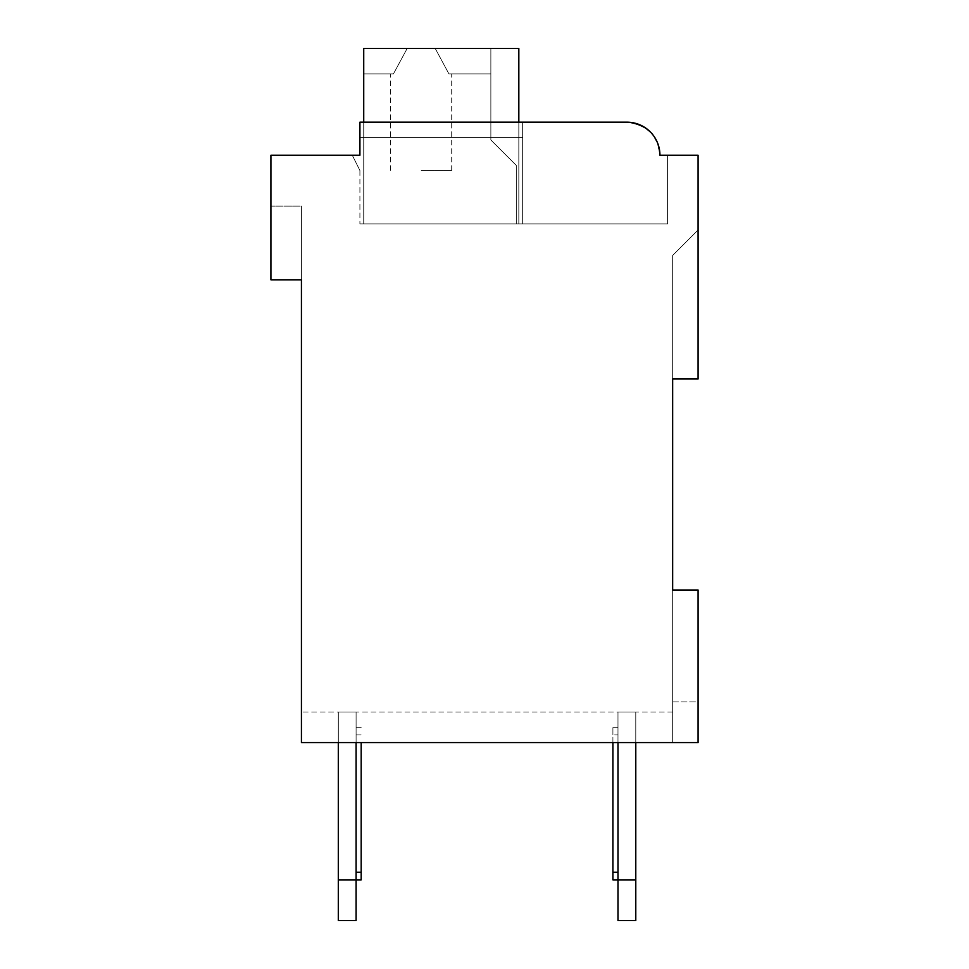 <?xml version="1.0" encoding="UTF-8"?>
<svg xmlns="http://www.w3.org/2000/svg" width="969" height="969" viewBox="0 0 969 969"><rect width="100%" height="100%" fill="white"/><g stroke="black" fill="none" stroke-linecap="round" stroke-linejoin="round"><path stroke-width="0.73" stroke-dasharray="4.84 3.63" d="M672.656 378.988L698.08 378.988L698.08 155.234L659.937 155.234A33.055 33.055 0 0 0 626.882 122.179L359.911 122.179L359.911 155.234L270.92 155.234L270.92 279.823L301.432 279.823L301.432 742.569L698.08 742.569L698.08 590.012L672.656 590.012L672.656 378.988L698.08 378.988L698.08 229.992L698.08 378.988L698.08 229.992L698.08 378.988L698.08 229.992L698.08 378.988L698.08 229.992L698.08 378.988L698.08 229.992L698.08 378.988L698.08 229.992L698.08 378.988L698.08 229.992L698.08 378.988L698.08 229.992L698.08 378.988L698.08 229.992L698.08 378.988L672.656 378.988L698.08 378.988L672.656 378.988L698.08 378.988L672.656 378.988L698.08 378.988L672.656 378.988L698.08 378.988L672.656 378.988L698.08 378.988L672.656 378.988L698.08 378.988L672.656 378.988L698.08 378.988L672.656 378.988L698.08 378.988L672.656 378.988L672.656 255.416L698.08 229.992L672.656 255.416L672.656 378.988L672.656 255.416L698.08 229.992L672.656 255.416L672.656 378.988M672.656 701.895L698.08 701.895L698.08 590.012L672.656 590.012L672.656 742.569L672.656 590.012L672.656 742.569L672.656 590.012L672.656 742.569L672.656 590.012L672.656 742.569L672.656 590.012L672.656 742.569L672.656 590.012L672.656 742.569L672.656 590.012L672.656 742.569L672.656 590.012L672.656 742.569L672.656 590.012L672.656 742.569L672.656 590.012L698.08 590.012L672.656 590.012L698.08 590.012L672.656 590.012L698.08 590.012L672.656 590.012L698.08 590.012L672.656 590.012L698.08 590.012L672.656 590.012L698.08 590.012L672.656 590.012L698.08 590.012L672.656 590.012L698.08 590.012L672.656 590.012L698.08 590.012L698.08 742.569L672.656 742.569L698.08 742.569L672.656 742.569L698.08 742.569L672.656 742.569L698.08 742.569L672.656 742.569L698.08 742.569L672.656 742.569L698.08 742.569L672.656 742.569L698.08 742.569L672.656 742.569L698.08 742.569L672.656 742.569L698.08 742.569L672.656 742.569L698.08 742.569L698.08 590.012L698.08 742.569L698.08 590.012L698.08 742.569L698.08 590.012L698.08 742.569L698.08 590.012L698.08 742.569L698.08 590.012L698.08 742.569L698.08 590.012L698.08 742.569L698.08 590.012L698.08 742.569L698.08 590.012L698.08 742.569L698.08 701.895L672.656 701.895M301.432 742.569L301.432 712.058L301.432 742.569L672.656 742.569L301.432 742.569L301.432 712.058L301.432 742.569L301.432 712.058L301.432 742.569L301.432 712.058L301.432 742.569L301.432 712.058L301.432 742.569L301.432 712.058L301.432 742.569L301.432 712.058L301.432 742.569L301.432 712.058L301.432 742.569L301.432 712.058L301.432 742.569L672.656 742.569L301.432 742.569M672.656 712.058L301.432 712.058L672.656 712.058M301.432 206.094L301.432 279.823L301.432 206.094L301.432 279.823L301.432 206.094L301.432 279.823L301.432 206.094L301.432 279.823L301.432 206.094L301.432 279.823L301.432 206.094L301.432 279.823L301.432 206.094L301.432 279.823L301.432 206.094L301.432 279.823L301.432 206.094L301.432 279.823L301.432 206.094L270.92 206.094L301.432 206.094M338.302 742.569L338.302 712.058L356.095 712.058L338.302 712.058L338.302 920.55L356.095 920.55L356.095 872.245L356.095 879.864L338.302 879.864L356.095 879.864L356.095 920.55L338.302 920.55L338.302 879.864L338.302 920.55L356.095 920.55L356.095 727.319L356.095 879.864L338.302 879.864L338.302 712.058L356.095 712.058L356.095 742.569M617.98 742.569L617.98 712.058L635.785 712.058L617.98 712.058L617.98 920.55L635.785 920.55L635.785 879.864L617.98 879.864L617.98 872.245L617.98 879.864L635.785 879.864L635.785 920.55L617.98 920.55L635.785 920.55L635.785 879.864L617.98 879.864L617.98 920.55L617.98 712.058L635.785 712.058L635.785 742.569M356.095 712.058L356.095 920.55L338.302 920.55L338.302 879.864L356.095 879.864L356.095 727.319L356.095 879.864L338.302 879.864L338.302 920.55L356.095 920.55L356.095 879.864L356.095 920.55L338.302 920.55L338.302 712.058L338.302 879.864L356.095 879.864L356.095 727.319L356.095 879.864L338.302 879.864L338.302 920.55L356.095 920.55L356.095 879.864L356.095 920.55L338.302 920.55L338.302 712.058L356.095 712.058L338.302 712.058L338.302 879.864L356.095 879.864L356.095 727.319L356.095 879.864L338.302 879.864L338.302 920.55L356.095 920.55L356.095 879.864L356.095 920.55L338.302 920.55L338.302 712.058L356.095 712.058L356.095 879.864L356.095 727.319L356.095 879.864L338.302 879.864L356.095 879.864L356.095 920.55L356.095 727.319L356.095 879.864L338.302 879.864L338.302 920.55L356.095 920.55L338.302 920.55L338.302 712.058L338.302 879.864L356.095 879.864L356.095 920.55L356.095 727.319L356.095 879.864L338.302 879.864L338.302 920.55L356.095 920.55L338.302 920.55L338.302 712.058L356.095 712.058L356.095 920.55L356.095 712.058L338.302 712.058L338.302 879.864L356.095 879.864L356.095 712.058L338.302 712.058L356.095 712.058L356.095 879.864L356.095 712.058L338.302 712.058L338.302 920.55L356.095 920.55L338.302 920.55L338.302 712.058L356.095 712.058L356.095 879.864L356.095 712.058L338.302 712.058L338.302 879.864L356.095 879.864L356.095 712.058L356.095 879.864L356.095 712.058L338.302 712.058L356.095 712.058L356.095 879.864L356.095 712.058L338.302 712.058L338.302 920.55L356.095 920.55L356.095 712.058L338.302 712.058L356.095 712.058L356.095 879.864L356.095 712.058M617.98 872.245L617.98 727.319L617.98 879.864L617.98 727.319L617.98 879.864L635.785 879.864L635.785 920.55L617.98 920.55L635.785 920.55L635.785 879.864L617.98 879.864L617.98 712.058L617.98 879.864L617.98 727.319L617.98 879.864L635.785 879.864L635.785 920.55L617.98 920.55L635.785 920.55L635.785 879.864L617.98 879.864L617.98 712.058L635.785 712.058L635.785 920.55L617.98 920.55L635.785 920.55L635.785 879.864L617.98 879.864L617.98 727.319L617.98 879.864L635.785 879.864L635.785 920.55L617.98 920.55L617.98 879.864L617.98 920.55L635.785 920.55L635.785 879.864L617.98 879.864L617.98 712.058L617.98 879.864L617.98 727.319L617.98 879.864L635.785 879.864L635.785 920.55L617.98 920.55L617.98 879.864L617.98 920.55L635.785 920.55L635.785 879.864L617.98 879.864L617.98 712.058L635.785 712.058L617.98 712.058L617.98 879.864L617.98 727.319L617.98 879.864L635.785 879.864L635.785 920.55L617.98 920.55L617.98 879.864L617.98 920.55L635.785 920.55L635.785 879.864L617.98 879.864L617.98 712.058L635.785 712.058L635.785 920.55L617.98 920.55L617.98 727.319L617.98 879.864L635.785 879.864L635.785 712.058L617.98 712.058L617.98 920.55L635.785 920.55L635.785 712.058L635.785 879.864L635.785 712.058L617.98 712.058L635.785 712.058L635.785 879.864L635.785 712.058L617.98 712.058L617.98 879.864L617.98 712.058L635.785 712.058L635.785 879.864L635.785 712.058L617.98 712.058L617.98 879.864L617.98 727.319L617.98 879.864L635.785 879.864L635.785 712.058L617.98 712.058L635.785 712.058L635.785 879.864L635.785 712.058L617.98 712.058L617.98 920.55L617.98 712.058L635.785 712.058L635.785 879.864L635.785 712.058L617.98 712.058L617.98 879.864L617.98 727.319L617.98 872.245L612.905 872.245L612.905 727.319L612.905 879.864L612.905 727.319L612.905 879.864L612.905 727.319L612.905 879.864L612.905 727.319L612.905 879.864L612.905 727.319L612.905 879.864L612.905 727.319L612.905 879.864L612.905 727.319L612.905 872.245L617.98 872.245L612.905 872.245L617.98 872.245L612.905 872.245L617.98 872.245L612.905 872.245L617.98 872.245L612.905 872.245L617.98 872.245L612.905 872.245L617.98 872.245L612.905 872.245L617.98 872.245L612.905 872.245L617.98 872.245L612.905 872.245L612.905 879.864L635.785 879.864L635.785 712.058L635.785 879.864M612.905 742.569L612.905 872.245M338.302 879.864L338.302 712.058L338.302 879.864L361.183 879.864L361.183 742.569M672.656 255.416L698.08 229.992L672.656 255.416M270.92 279.823L301.432 279.823L270.92 279.823L301.432 279.823L270.92 279.823L301.432 279.823L270.92 279.823L301.432 279.823L270.92 279.823L301.432 279.823L270.92 279.823L301.432 279.823L270.92 279.823L301.432 279.823L270.92 279.823L301.432 279.823L270.92 279.823L301.432 279.823L270.92 279.823L270.92 206.094L270.92 279.823M352.292 155.234L359.911 170.496L352.292 155.234L359.911 170.496L352.292 155.234L359.911 170.496L352.292 155.234L359.911 170.496L352.292 155.234L359.911 170.496L352.292 155.234L359.911 170.496L352.292 155.234L359.911 170.496L352.292 155.234L359.911 170.496L352.292 155.234L359.911 170.496L352.292 155.234L359.911 155.234L352.292 155.234L359.911 155.234L352.292 155.234L359.911 155.234L352.292 155.234L359.911 155.234L352.292 155.234L359.911 155.234L352.292 155.234L359.911 155.234L352.292 155.234L359.911 155.234L352.292 155.234L359.911 155.234L352.292 155.234L359.911 155.234L359.911 137.441L522.642 137.441L522.642 223.887L359.911 223.887L667.568 223.887L359.911 223.887L667.568 223.887L359.911 223.887L667.568 223.887L359.911 223.887L667.568 223.887L359.911 223.887L667.568 223.887L359.911 223.887L667.568 223.887L359.911 223.887L667.568 223.887L359.911 223.887L522.642 223.887L522.642 137.441L359.911 137.441L359.911 155.234L359.911 122.179L359.911 155.234L359.911 122.179L359.911 155.234L359.911 122.179L359.911 155.234L359.911 122.179L359.911 155.234L359.911 122.179L359.911 155.234L359.911 122.179L359.911 155.234L359.911 122.179L359.911 155.234L359.911 122.179L359.911 137.441L522.642 137.441L522.642 122.179L359.911 122.179L522.642 122.179L522.642 223.887L522.642 122.179L626.882 122.179L359.911 122.179L626.882 122.179C648.104 125.401 659.126 136.423 659.937 155.234L667.568 155.234L667.568 223.887L667.568 155.234L659.937 155.234L667.568 155.234L659.937 155.234L667.568 155.234L659.937 155.234L667.568 155.234L659.937 155.234L667.568 155.234L659.937 155.234L667.568 155.234L659.937 155.234L667.568 155.234L659.937 155.234L667.568 155.234L659.937 155.234L667.568 155.234L667.568 223.887L667.568 155.234M359.911 170.496L359.911 223.887L359.911 170.496M518.827 122.179L518.827 223.887L518.827 48.45L518.827 223.887L518.827 48.45L518.827 223.887L518.827 48.45L518.827 223.887L518.827 48.45L518.827 223.887L363.726 223.887L363.726 48.45L363.726 73.874L393.45 73.874L363.726 73.874L393.45 73.874L407.174 48.45L363.726 48.45L435.214 48.45L448.926 73.874L490.859 73.874L448.926 73.874L490.859 73.874L490.859 48.45L435.214 48.45L490.859 48.45L490.859 139.984L516.283 165.408L516.283 223.887L363.726 223.887L518.827 223.887L363.726 223.887L518.827 223.887L518.827 48.45L490.859 48.45L490.859 139.984L516.283 165.408L516.283 223.887L518.827 223.887L518.827 48.45L363.726 48.45L518.827 48.45L363.726 48.45L363.726 73.874L393.45 73.874L407.174 48.45L363.726 48.45L518.827 48.45L435.214 48.45L448.926 73.874L490.859 73.874L490.859 48.45L490.859 139.984L516.283 165.408L516.283 223.887L518.827 223.887L518.827 48.45L363.726 48.45L363.726 73.874L363.726 48.45L518.827 48.45L490.859 48.45L490.859 139.984L516.283 165.408L516.283 223.887L518.827 223.887L518.827 48.45L421.188 48.45L435.214 48.45L448.926 73.874L435.214 48.45L407.174 48.45L435.214 48.45L448.926 73.874L490.859 73.874L490.859 48.45L407.174 48.45L393.45 73.874L390.677 73.874L393.45 73.874L407.174 48.45L363.726 48.45L363.726 73.874L393.45 73.874L390.677 73.874L393.45 73.874L407.174 48.45L363.726 48.45L518.827 48.45L363.726 48.45L363.726 73.874L393.45 73.874L390.677 73.874L393.45 73.874L407.174 48.45L435.214 48.45L448.926 73.874L490.859 73.874L490.859 48.45L490.859 139.984L516.283 165.408L516.283 223.887L518.827 223.887L363.726 223.887L363.726 48.45L518.827 48.45L490.859 48.45L490.859 139.984L516.283 165.408L516.283 223.887L518.827 223.887L518.827 48.45L407.174 48.45L393.45 73.874L390.677 73.874L393.45 73.874L407.174 48.45L363.726 48.45L363.726 73.874L363.726 48.45L518.827 48.45L363.726 48.45L363.726 73.874L393.45 73.874L390.677 73.874L393.45 73.874L407.174 48.45L363.726 48.45L518.827 48.45L435.214 48.45L448.926 73.874L435.214 48.45L421.188 48.45L435.214 48.45L448.926 73.874L490.859 73.874L490.859 48.45L490.859 139.984L516.283 165.408L516.283 223.887L518.827 223.887L518.827 48.45L490.859 48.45L490.859 139.984L516.283 165.408L516.283 223.887L518.827 223.887L518.827 48.45L363.726 48.45L363.726 73.874L393.45 73.874L390.677 73.874L393.45 73.874L407.174 48.45L421.188 48.45L407.174 48.45L393.45 73.874L390.677 73.874L393.45 73.874L407.174 48.45L363.726 48.45L518.827 48.45L421.188 48.45L435.214 48.45L448.926 73.874L490.859 73.874L490.859 48.45L363.726 48.45L363.726 73.874L363.726 48.45L363.726 73.874L393.45 73.874L390.677 73.874L393.45 73.874L407.174 48.45L435.214 48.45L448.926 73.874L435.214 48.45L407.174 48.45L393.45 73.874L363.726 73.874L363.726 48.45L363.726 223.887L518.827 223.887L518.827 48.45L490.859 48.45L490.859 139.984L516.283 165.408L516.283 223.887L518.827 223.887L363.726 223.887L363.726 48.45L363.726 223.887L518.827 223.887L518.827 48.45L363.726 48.45L363.726 223.887L363.726 48.45L363.726 223.887L518.827 223.887L518.827 48.45L490.859 48.45L490.859 139.984L516.283 165.408L516.283 223.887L518.827 223.887L518.827 48.45L435.214 48.45L448.926 73.874L490.859 73.874L448.926 73.874L451.699 73.874L448.926 73.874L435.214 48.45L490.859 48.45L490.859 73.874L448.926 73.874L490.859 73.874L448.926 73.874L435.214 48.45L490.859 48.45L490.859 139.984L516.283 165.408L516.283 223.887L518.827 223.887L518.827 48.45L363.726 48.45L363.726 223.887L518.827 223.887L363.726 223.887L363.726 48.45L407.174 48.45L363.726 48.45L363.726 73.874L393.45 73.874L407.174 48.45L490.859 48.45L490.859 139.984L516.283 165.408L516.283 223.887L518.827 223.887L518.827 48.45L490.859 48.45L490.859 73.874L448.926 73.874L451.699 73.874L448.926 73.874L435.214 48.45L490.859 48.45L490.859 139.984L516.283 165.408L516.283 223.887L518.827 223.887L518.827 48.45L490.859 48.45L490.859 139.984L516.283 165.408L516.283 223.887L518.827 223.887L518.827 48.45L363.726 48.45L363.726 223.887L518.827 223.887L518.827 48.45L435.214 48.45L448.926 73.874L490.859 73.874L490.859 48.45L490.859 139.984L516.283 165.408L516.283 223.887L518.827 223.887L363.726 223.887L363.726 48.45L407.174 48.45L363.726 48.45L363.726 73.874L393.45 73.874L363.726 73.874L393.45 73.874L407.174 48.45L421.188 48.45L363.726 48.45L363.726 223.887L518.827 223.887L518.827 48.45L490.859 48.45L490.859 139.984L516.283 165.408L516.283 223.887L518.827 223.887L518.827 48.45L363.726 48.45L490.859 48.45L435.214 48.45L448.926 73.874L490.859 73.874L448.926 73.874L490.859 73.874L490.859 48.45L490.859 139.984L516.283 165.408L516.283 223.887L518.827 223.887L518.827 48.45L490.859 48.45L490.859 139.984L516.283 165.408L516.283 223.887L518.827 223.887L518.827 48.45L518.827 223.887L363.726 223.887L363.726 48.45L363.726 73.874L393.45 73.874L407.174 48.45L363.726 48.45L363.726 223.887L518.827 223.887L518.827 48.45L518.827 223.887L518.827 48.45L518.827 223.887L363.726 223.887L363.726 48.45L421.188 48.45L407.174 48.45L393.45 73.874L363.726 73.874L393.45 73.874L363.726 73.874L363.726 48.45L363.726 223.887L363.726 122.179M522.642 122.179L522.642 223.887L522.642 122.179L522.642 223.887L522.642 122.179L522.642 137.441L359.911 137.441L522.642 137.441L522.642 223.887L522.642 122.179L522.642 223.887L522.642 122.179L522.642 137.441L359.911 137.441L522.642 137.441L522.642 223.887L522.642 122.179L522.642 223.887L522.642 122.179L522.642 137.441L359.911 137.441L522.642 137.441L522.642 223.887L522.642 122.179L522.642 223.887L522.642 122.179L522.642 137.441L359.911 137.441L522.642 137.441L522.642 223.887L522.642 122.179L522.642 223.887L522.642 122.179L522.642 137.441L359.911 137.441L522.642 137.441L522.642 223.887L522.642 122.179L522.642 223.887L522.642 122.179L522.642 137.441L359.911 137.441L522.642 137.441L522.642 223.887L522.642 122.179L522.642 223.887L522.642 122.179L522.642 137.441L359.911 137.441L522.642 137.441L522.642 223.887L522.642 122.179L522.642 223.887L522.642 122.179L522.642 137.441L359.911 137.441M633.532 122.857L639.831 124.831M650.356 131.966L654.317 136.799M657.321 142.334L659.937 155.234C659.126 136.423 648.104 125.401 626.882 122.179C648.104 125.401 659.126 136.423 659.937 155.234C659.126 136.423 648.104 125.401 626.882 122.179C648.104 125.401 659.126 136.423 659.937 155.234C659.126 136.423 648.104 125.401 626.882 122.179C648.104 125.401 659.126 136.423 659.937 155.234C659.126 136.423 648.104 125.401 626.882 122.179C648.104 125.401 659.126 136.423 659.937 155.234L657.321 142.334L659.937 155.234M421.188 170.496L451.699 170.496L421.188 170.496M518.827 223.887L518.827 48.45L518.827 223.887M356.095 734.938L356.095 872.245L356.095 734.938L361.183 734.938L356.095 734.938M612.905 734.938L612.905 727.319L612.905 734.938L617.98 734.938L612.905 734.938M361.183 872.245L356.095 872.245M612.905 727.319L617.98 727.319M361.183 727.319L356.095 727.319M451.699 170.496L451.699 73.874M390.677 170.496L390.677 73.874M612.905 879.864L617.98 879.864M361.183 879.864L356.095 879.864"/><path stroke-width="1.45" d="M672.656 378.988L698.08 378.988L698.08 155.234L659.937 155.234A33.055 33.055 0 0 0 626.882 122.179L359.911 122.179L359.911 155.234L270.92 155.234L270.92 279.823L301.432 279.823L301.432 742.569L698.08 742.569L698.08 590.012L672.656 590.012L672.656 378.988M356.095 742.569L356.095 920.55L338.302 920.55L338.302 742.569M361.183 742.569L361.183 879.864L338.302 879.864M635.785 742.569L635.785 920.55L617.98 920.55L617.98 742.569M635.785 879.864L612.905 879.864L612.905 742.569M352.292 155.234L359.911 155.234L359.911 137.441M633.532 122.857L626.882 122.179L633.532 122.857L626.882 122.179L633.532 122.857L626.882 122.179L633.532 122.857L626.882 122.179L633.532 122.857L626.882 122.179L522.642 122.179M667.568 155.234L659.937 155.234M639.831 124.831L645.499 127.92M645.778 128.114L650.356 131.966M654.317 136.799L657.321 142.334M518.827 122.179L518.827 48.45L363.726 48.45L363.726 122.179M612.905 872.245L617.98 872.245M361.183 872.245L356.095 872.245"/></g></svg>
